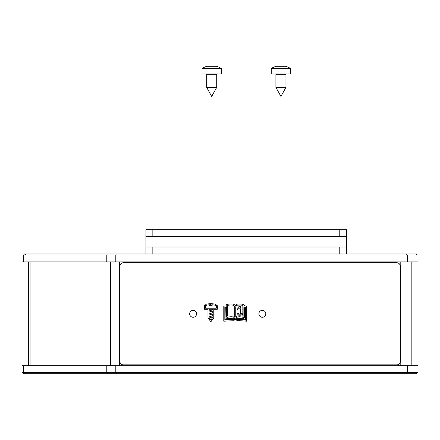 <?xml version="1.0" encoding="UTF-8"?>
<svg xmlns="http://www.w3.org/2000/svg" width="440" height="440" viewBox="0 0 440 440"><rect width="100%" height="100%" fill="white"/><g stroke="black" fill="none" stroke-linecap="round" stroke-linejoin="round"><path stroke-width="0.66" d="M346.693 253.924L346.693 247L339.768 247L339.768 253.924M152.845 253.924L152.845 247L339.768 247M152.845 247L145.921 247L145.921 253.924M152.845 236.615L152.845 229.697L145.921 229.697L145.921 236.615L346.693 236.615L346.693 229.697L339.768 229.697L339.768 236.615M152.845 229.697L339.768 229.697M145.921 229.697L145.921 247M346.693 247L346.693 236.615M236.99 319.49L245.685 320.089L245.685 306.988L245.113 306.955L245.41 307.445L245.41 319.792L236.874 319.253A11.451 5.06 -125 0 1 236.181 319.622L234.311 319.622A14.74 5.731 -56.4 0 1 233.635 319.253L225.066 319.792L225.275 307.06L224.818 307.082L224.818 320.089L233.552 319.484A3.229 1.05 -141.8 0 0 234.042 319.721A9.009 2.173 -133.8 0 0 234.504 319.886L235.747 319.985A2.893 1.595 135.4 0 0 236.132 319.886L236.549 319.726A85.921 10.318 -66 0 0 236.99 319.49M226.606 316.459L226.606 306.763L226.1 307.687L226.1 317.449L226.606 316.459M244.376 317.422L244.376 307.797L243.87 306.84L243.87 316.459L244.376 317.422M231.374 316.795L230.335 316.822A10.164 2.393 161.4 0 0 229.394 316.91L227.414 317.245L226.677 318.692L234.069 318.225A4.064 1.76 161.7 0 0 234.438 318.522L234.657 318.626A17.892 5.346 -52.2 0 0 234.427 317.983A13.91 4.923 -47.4 0 0 233.827 317.323A44.341 7.381 153.5 0 0 232.793 316.932L232.067 316.827M231.754 316.805L231.44 316.795M232.793 316.932L230.335 316.822M236.473 318.208L243.887 318.692L243.155 317.273L242.127 317.075A29.563 7.09 -150.3 0 0 241.049 316.916L240.07 316.822C239.668 316.602 238.502 316.784 236.572 317.367A137.28 15.059 -145.3 0 0 235.785 318.659L236.06 318.543A4.972 2.492 -140.4 0 0 236.473 318.208M228.459 305.234L227.639 305.409L227.639 316.14A6.853 0.743 -13.7 0 1 228.47 316.002L233.514 316.102L234.735 316.729L234.735 307.599A40.387 8.646 137.1 0 0 234.526 306.422A36.735 8.454 140.2 0 0 233.921 305.618A25.597 6.864 146.1 0 0 232.876 305.118L230.406 304.981A14.652 14.652 0 0 0 229.449 305.074A16.599 7.365 146.2 0 0 228.459 305.234M241.208 315.876A7.315 3.196 15.1 0 1 242.836 316.145L242.836 305.393A7.97 1.909 -163.3 0 0 241.951 305.223A127.369 6.628 -157 0 0 240.939 305.069L237.578 305.135A25.971 7.541 -143.6 0 0 236.44 305.685L235.923 306.422A396.995 23.337 -128.6 0 0 235.747 307.62L235.747 316.762A8.283 3.603 -75.8 0 1 236.082 316.503A9.152 5.33 -93 0 1 236.935 316.063A15.455 3.971 20.6 0 1 237.958 315.838L240.246 315.788A16.616 16.616 0 0 1 241.208 315.876M235.301 321.046L234.85 321.007A3.19 1.876 28.6 0 1 234.316 320.898A9.702 2.921 44.4 0 1 233.75 320.716L223.784 321.195L223.784 306.152L225.825 306.042L226.677 304.574A18.816 10.791 -34.3 0 1 227.871 304.288A12.474 3.531 -24 0 1 229.037 304.079L232.667 304.029A30.008 7.211 -28.2 0 1 233.855 304.37A31.807 10.109 -54.4 0 1 234.773 305.002A10.076 5.803 -55.4 0 1 235.23 305.547A13.811 6.484 -128.8 0 1 235.67 305.014A39.463 11.082 -131.5 0 1 236.61 304.381A32.978 7.799 28.5 0 1 237.853 304.029L241.428 304.079A23.084 23.084 0 0 1 242.572 304.288A13.013 3.993 25.4 0 1 243.76 304.574L244.563 305.927L246.714 306.048L246.714 321.2L237.336 320.496A3.443 1.458 -39.8 0 1 236.885 320.711A3.339 1.898 -37.4 0 1 236.368 320.898A3.663 1.524 -36.4 0 1 235.868 321.007L235.428 321.046M235.868 321.007L234.85 321.007M240.328 306.449L240.526 306.752A1.562 1.194 -27.8 0 1 240.598 307.12A2.8 1.606 22.4 0 1 240.526 307.489L240.026 307.995L239.272 307.995L238.766 307.489L238.766 306.752L239.272 306.245L240.328 306.449M215.177 305.245A5.671 1.413 -179.8 0 0 212.135 304.799L212.135 305.509L209.605 305.509L209.605 304.799A5.66 1.413 179.8 0 0 206.542 305.25L205.436 305.734L205.436 308.193L216.31 308.193L216.31 305.734A4.89 0.468 -170.6 0 0 215.177 305.245M206.542 305.25L205.436 305.734M209.011 310.986L212.735 309.82L212.735 309.232L209.011 309.232L209.011 310.986M212.735 313.885L209.011 315.046L209.011 316.938L212.735 315.772L212.735 313.885M210.87 320.034L212.735 317.477L212.735 316.861L209.336 317.922L210.87 320.034M212.735 310.904L209.011 312.07L209.011 313.962L212.735 312.796L212.735 310.904M204.397 305.734L206.267 304.249A6.116 1.562 -0.2 0 1 210.111 303.738L210.645 303.721L210.645 304.469L211.096 304.469L211.096 303.721L211.662 303.743A6.116 1.562 0.2 0 1 215.479 304.249L217.344 305.734L217.344 309.232L213.774 309.232L213.774 317.812L210.87 321.8L207.972 317.812L207.972 309.232L204.397 309.232L204.397 305.734M237.072 314.82L237.072 313.687L238.986 313.687L238.986 309.909L237.281 309.909L237.281 308.776L240.477 308.776L240.477 313.687L242.22 313.687L242.22 314.82L237.072 314.82M396.814 364.865L123.354 364.865A3.46 3.46 0 0 1 119.895 361.405L119.895 266.211A3.46 3.46 0 0 1 123.354 262.752L396.814 262.752A3.46 3.46 0 0 1 400.279 266.211L400.279 361.405A3.46 3.46 0 0 1 396.814 364.865M193.105 317.273A3.46 3.46 0 0 1 190.108 312.081A3.46 3.46 0 0 1 196.103 312.081A3.46 3.46 0 0 1 193.105 317.273M262.334 317.273A3.46 3.46 0 0 1 259.336 312.081A3.46 3.46 0 0 1 265.331 312.081A3.46 3.46 0 0 1 262.334 317.273M24.079 254.964L24.079 253.924L416.614 253.924L416.614 254.964M23.386 372.658L23.386 373.692L416.614 373.692L416.614 372.658L416.614 373.692M115.225 372.658L115.225 365.734L22 365.734L22 372.658L418 372.658L418 365.734L407.616 365.734L407.616 372.658M115.225 365.734L407.616 365.734M115.225 261.888L115.225 254.964L22 254.964L22 261.888L418 261.888L418 254.964L407.616 254.964L407.616 261.888M115.225 254.964L407.616 254.964M28.683 365.734L28.683 261.888M411.18 261.888L411.18 365.734M212.025 66.308L206.861 66.308A17.309 17.309 0 0 0 201.999 68.585L221.386 68.585A17.309 17.309 0 0 0 216.524 66.308L216.178 66.308M216.035 66.308L212.372 66.308M206.674 74.272L216.711 74.272L216.711 87.422L206.674 87.422L206.674 74.272L206.327 73.925M221.386 68.585L221.386 73.925L201.999 73.925L201.999 68.585M281.952 66.308L276.089 66.308A17.309 17.309 0 0 0 271.233 68.585L290.615 68.585A17.309 17.309 0 0 0 285.758 66.308L285.62 66.308M285.527 66.308L282.293 66.308M275.902 74.272L285.945 74.272L285.945 87.422L275.902 87.422L275.902 74.272L275.555 73.925M290.615 68.585L290.615 73.925L271.233 73.925L271.233 68.585M116.958 254.964L116.958 253.924M107.965 254.964L107.965 253.924M25.471 254.964L25.471 253.924M406.23 254.964L406.23 253.924M406.23 372.658L406.23 373.692M116.264 373.692L116.264 372.658M107.272 373.692L107.272 372.658M24.777 373.692L24.777 372.658M106.233 365.734L106.233 372.658M23.392 372.658L23.392 365.734M106.233 254.964L106.233 261.888M23.392 261.888L23.392 254.964M30.074 261.888L30.074 365.734M110.49 365.734L110.49 261.888M119.482 261.888L119.482 365.734M400.796 365.734L400.796 261.888M206.674 87.422L211.695 96.426L216.711 87.422M216.711 74.272L217.058 73.925M275.902 87.422L280.923 96.426L285.945 87.422M285.945 74.272L286.286 73.925"/></g></svg>
